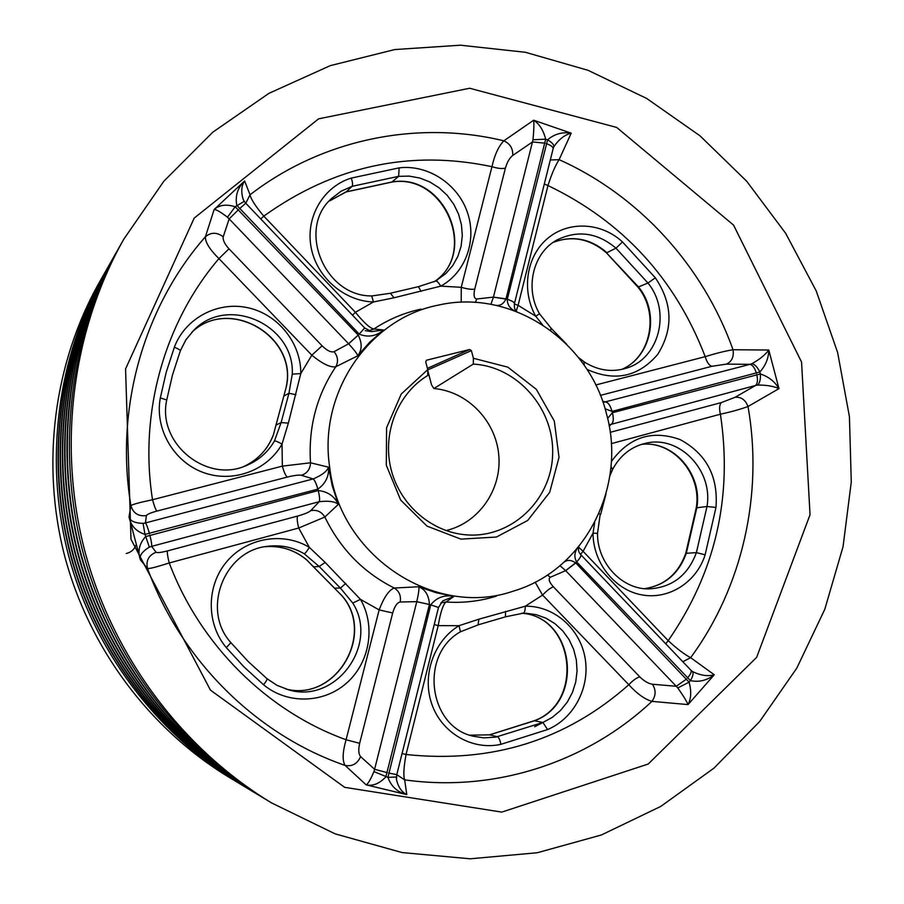 <?xml version="1.0" encoding="UTF-8"?>
<svg xmlns="http://www.w3.org/2000/svg" width="904" height="904" viewBox="0 0 904 904"><rect width="100%" height="100%" fill="white"/><g stroke="black" fill="none" stroke-linecap="round" stroke-linejoin="round"><path stroke-width="1.36" d="M104.966 272.443L99.18 282.658C53.878 363.114 40.657 463.515 64.67 556.028C89.18 648.428 149.996 729.392 228.961 777.237L239.029 783.293M801.554 362.041L733.551 225.096L616.697 127.441L469.684 88.253L318.615 118.831L194.213 218.067L125.566 368.922L130.99 539.326L210.462 690.136L344.65 787.327L501.788 812.108L648.213 764.038L756.659 657.332L810.04 514.704L801.554 362.041M603.047 402.472L749.992 364.335L726.341 364.131L711.923 366.289C709.131 365.555 706.894 362.346 705.21 356.662C715.934 353.317 725.211 351.012 733.031 349.735L768.784 350.029C768.637 358.233 765.654 365.544 759.835 371.973L612.087 411.388L605.081 408.789M490.917 304.32L493.403 297.179L507.291 299.269L547.587 139.849C554.265 134.029 562.13 131.803 571.204 133.17L559.113 159.658C555.305 165.545 551.587 174.178 547.971 185.535L544.31 184.032M505.415 168.087L474.736 289.133C473.38 295.461 474.08 298.727 476.849 298.964L493.426 297.133L532.479 141.951L512.726 155.465C509.54 158.008 507.099 162.212 505.415 168.087C502.206 168.946 497.72 168.483 491.957 166.686C494.612 154.889 498.579 146.267 503.833 140.821L533.676 120.209C539.451 123.984 543.44 130.3 545.654 139.182L506.014 298.862C503.675 303.721 500.421 305.891 496.251 305.382M228.983 248.803L322.095 345.814C327.09 350.673 331.067 352.628 334.039 351.667L348.639 343.791L358.244 335.09C362.289 343.226 362.097 350.142 357.69 355.837C357.577 354.323 354.56 350.3 348.639 343.791L229.164 218.892L223.231 236.769C222.644 239.899 224.565 243.91 228.983 248.803L218.937 258.6C209.671 249.47 205.163 242.193 205.411 236.758L214.135 209.525C219.276 204.925 226.294 203.988 235.187 206.733L358.221 335.068L359.204 334.096L236.758 205.264C235.063 195.761 237.684 187.659 244.622 180.958L250.046 194.789C250.905 199.14 255.482 206.248 263.787 216.124L260.77 218.96M167.443 550.931L297.642 516.06C304.365 514.161 308.75 512.353 310.773 510.636L319.157 501.72C319.971 500.036 319.666 496.307 318.242 490.533C327.689 491.561 334.39 496.16 338.367 504.342C334.875 501.46 328.468 500.59 319.157 501.72L151.601 546.366L156.076 552.208C157.251 552.988 161.036 552.559 167.443 550.931C167.037 552.638 167.635 556.638 169.24 562.955C156.821 566.944 149.589 568.797 147.544 568.526L140.414 559.836C137.464 551.485 139.193 543.745 145.589 536.614L318.208 490.533L317.835 489.143L145.002 534.4C135.916 531.36 130.594 525.495 129.046 516.783L130.922 505.641C132.56 504.375 139.77 502.409 152.527 499.742C154.256 506.014 155.714 509.799 156.912 511.088C150.539 512.839 147.036 514.342 146.403 515.608L145.408 522.941L313.134 478.939C321.801 475.323 326.932 471.413 328.547 467.187C329.135 476.261 325.576 483.572 317.869 489.132C316.253 483.403 314.682 480.013 313.134 478.939L301.439 475.289C298.806 474.803 294.105 475.391 287.336 477.063L156.912 511.088M402.054 753.54L406.054 754.501C403.715 767.191 403.24 775.643 404.653 779.858L406.777 794.616C397.444 792.22 391.161 786.469 387.94 777.372L430.745 604.889L429.423 604.527L385.85 776.864C379.477 783.644 372.911 786.31 366.165 784.864L345.125 765.428C342.221 760.818 342.537 752.252 346.085 739.743L359.656 743.314C358.233 749.744 358.549 754.185 360.606 756.625L374.606 769.27L416.778 601.668C418.71 593.092 419.354 588.109 418.699 586.741C425.343 589.51 428.925 595.431 429.434 604.494L416.778 601.668L400.189 601.996C397.116 602.64 394.619 606.301 392.686 612.968L359.656 743.314M564.107 562.107C567.475 559.621 571.351 559.892 575.769 562.943L689.085 682.17C691.549 690.984 691.21 698.453 688.046 704.589L651.92 701.368C644.654 699.21 636.947 693.673 628.811 684.735C632.936 680.328 636.608 677.706 639.817 676.881C644.19 681.153 648.383 683.605 652.405 684.238L676.271 686.272L565.655 570.639L559.983 565.689M665.739 643.817L668.203 640.665C676.96 648.756 684.452 654.428 690.656 657.671L714.262 674.779C707.064 680.452 699.12 682.396 690.441 680.633L576.695 561.972C574.153 557.542 574.3 553.112 577.114 548.671M602.606 401.218L606.143 402.077C608.482 402.856 610.46 405.964 612.053 411.399L612.437 412.71L760.354 373.962C768.592 376.674 774.796 381.556 778.977 388.618L748.026 406.495C740.579 409.241 731.381 411.817 720.409 414.201C719.064 408.427 719.426 404.529 721.494 402.529L735.099 397.285L755.574 385.454L608.98 424.925M542.558 324.796L535.699 316.185L518.094 305.326L516.252 311.032M611.33 461.571C629.331 436.937 652.27 429.626 680.181 439.626C706.386 453.808 718.318 476.397 715.979 507.415L705.131 554.807C696.566 582.187 668.904 599.973 641.84 594.889C614.754 590.029 593.092 562.796 593.024 533.157L594.685 522.512M578.684 547.282L583.08 551.304L593.024 533.157L597.521 533.36L600.098 514.907M461.198 302.252L461.255 287.302L491.957 166.686C410.032 149.386 333.983 165.861 263.787 216.124L355.408 312.298C363.984 322.807 370.154 328.378 373.894 328.999L383.703 330.005C376.053 336.311 367.883 337.689 359.216 334.118L364.674 327.982M365.239 330.649L371.454 331.621L383.703 330.005L369.894 342.017L357.69 355.837L335.802 366.741C330.435 367.736 322.445 363.871 311.823 355.17L300.795 373.567L288.365 423.095L282.037 444.09L282.353 466.125L310.513 462.791L328.547 467.187L332.299 486.069L338.367 504.342L324.841 517.02L298.716 528.015L309.315 547.327L325.191 562.457L360.47 599.375L379.138 609.917C384.053 597.126 389.093 589.826 394.268 588.029L418.699 586.741L436.146 592.73L454.079 596.335L446.034 602.007C443.096 604.347 440.485 612.234 438.203 625.636L459.029 625.692L478.905 619.183L525.303 606.211L542.569 595.069L535.157 582.176M606.437 413.603C588.447 339.96 510.726 288.353 438.293 305.145C369.544 318.298 318.298 392.336 329.632 466.916C339.362 555.994 434.88 618.505 513.336 591.126C584.865 570.153 627.218 486.68 606.437 413.603M371.725 296.015L373.488 301.959C343.972 301.19 316.264 276.963 311.021 246.882C305.541 216.847 323.485 186.552 351.294 178.077L399.161 167.862C427.795 164.347 457.503 183.783 467.266 211.965C477.244 240.091 465.775 272.556 440.734 286.15L393.986 297.789L373.488 301.959L355.408 312.298L352.515 315.213M119.882 246.103L118.028 249.357C68.071 338.062 53.449 449.344 80.083 551.982C107.271 654.485 174.664 744.252 261.742 796.989L264.951 798.91M118.503 248.521C68.421 337.429 53.765 448.994 80.479 551.881C107.734 654.632 175.286 744.625 262.567 797.486M837.624 352.503L816.21 290.896L785.655 233.311L746.636 181.162L699.978 135.803L646.722 98.48L588.086 70.32L525.461 52.296L460.43 45.2L394.743 49.562L330.265 65.642L268.963 93.327L212.824 132.165L163.805 181.275L123.701 239.334C72.343 330.502 57.302 445.073 84.739 550.762C112.74 656.304 182.099 748.727 271.607 802.933L335.147 833.861L402.065 852.562L470.136 858.8L537.225 852.754L601.352 834.991L660.767 806.413L713.945 768.163L759.631 721.561L796.831 668.079L824.798 609.273L843.048 546.705L851.274 482.001L849.432 416.744L837.624 352.503M123.701 239.334L121.249 243.673C70.489 333.779 55.63 446.926 82.727 551.293C110.367 655.513 178.879 746.794 267.335 800.356L271.607 802.933M116.706 251.719L114.91 254.86C65.721 342.209 51.325 451.695 77.541 552.66C104.276 653.479 170.573 741.788 256.318 793.723L259.425 795.588M115.373 254.047C66.06 341.599 51.641 451.345 77.913 552.559C104.728 653.626 171.184 742.15 257.12 794.209M113.633 257.143L111.893 260.194C63.449 346.221 49.279 453.966 75.066 553.304C101.384 652.507 166.63 739.415 251.075 790.559L254.08 792.367M112.345 259.403C63.777 345.622 49.584 453.627 75.427 553.214C101.813 652.654 167.217 739.766 251.854 791.023M110.65 262.409L108.977 265.358C61.246 350.108 47.29 456.158 72.67 553.937C98.57 651.569 162.799 737.11 245.99 787.497L248.905 789.248M109.407 264.601C61.574 349.532 47.584 455.831 73.021 553.836C98.988 651.705 163.364 737.449 246.747 787.949M107.768 267.505L106.141 270.364C59.11 353.871 45.369 458.294 70.354 554.536C95.858 650.654 159.093 734.873 241.063 784.525L243.888 786.22M106.559 269.629C59.427 353.317 45.652 457.978 70.693 554.446C96.253 650.79 159.646 735.201 241.797 784.966M103.79 274.511C57.347 356.978 43.787 460.046 68.433 555.045C93.609 649.908 156.03 733.031 236.995 782.073M427.75 369.917L471.391 350.616L473.413 358.278L507.856 367.16L536.309 389.308L554.299 421.061L559.022 457.322L549.688 492.341L527.687 520.467L496.409 537.044L460.893 539.123L427.038 526.128L400.653 500.059L386.324 465.289L386.562 427.784L401.252 394.008L427.75 369.634L427.75 375.476L425.049 377.205C396.336 396.302 382.042 435.174 391.319 470.317C400.495 505.472 432.033 532.332 466.419 534.852C511.178 538.513 551.35 500.375 552.626 454.701C554.593 409.071 517.653 366.459 473.289 364.097L433.875 388.539L431.558 384.878L427.75 370.459M471.391 350.616L469.651 349.52L426.473 360.221L425.716 361.916L427.75 369.634M427.75 375.476L423.693 378.132M473.289 364.097L473.413 358.278M512.726 155.465C513.11 148.629 510.15 143.736 503.833 140.821C418.168 120.04 322.931 138.583 250.046 194.789L245.786 203.23L244.272 201.4M545.033 143.16L532.479 141.951L532.964 139.747C533.88 130.797 534.117 124.289 533.676 120.209L571.204 133.17C564.661 134.82 558.841 139.385 553.768 146.866L553.146 148.64M474.736 289.133C471.594 289.653 467.097 289.043 461.255 287.302L440.734 286.15C438.587 282.489 436.835 280.805 435.468 281.087L418.213 286.737M726.341 364.131C731.822 361.656 734.059 356.865 733.031 349.735C703.278 266.33 639.614 195.705 559.113 159.658L550.31 159.997M476.849 298.964L475.289 302.422M595.77 384.991L705.21 356.662C675.186 278.579 622.777 221.536 547.971 185.535L518.094 305.326L514.365 303.925M514.263 310.66C509.607 308.185 507.28 304.399 507.28 299.303C512.093 300.919 514.478 302.354 514.433 303.631L514.433 303.631C514.037 307.575 514.839 310.253 516.839 311.631M546.287 143.589C550.988 145.318 553.271 147.024 553.124 148.719L553.011 148.979M532.964 139.747L545.654 139.182L547.587 139.849C552.197 142.572 554.254 144.911 553.768 146.866M390.268 293.291L371.996 295.924C324.638 296.817 296.614 228.791 331.655 198.439L341.158 191.185L352.074 186.337C352.91 185.004 352.639 182.258 351.294 178.077M283.709 396.381L286.353 386.618L283.822 396.065L288.941 393.263L292.274 374.166C294.919 325.067 227.672 294.444 193.659 330.401L185.908 339.791L180.359 350.684M166.675 400.088L166.743 400.009C157.002 443.197 206.406 483.47 246.001 465.684C258.318 460.656 267.799 452.429 274.443 440.994L281.121 422.575L288.941 393.263L295.913 394.709M288.365 423.095L281.121 422.575L275.98 425.083L283.822 396.065L273.46 434.587C267.889 449.231 257.979 459.876 243.741 466.52C258.047 459.842 267.991 449.164 273.573 434.474M267.064 678.768L277.155 685.424L288.399 689.752C335.779 704.465 379.375 644.518 352.763 603.058L340.424 588.097L334.412 588.12L341.271 595.069L313.428 566.808L306.546 559.802L313.598 566.853L319.157 566.48L304.252 553.768C292.93 547.169 280.726 544.683 267.64 546.31C224.271 550.186 200.959 609.793 230.859 642.62L230.769 642.574M547.372 575.046L550.366 577.238C548.084 578.82 549.09 582.006 553.384 586.809L639.817 676.881M223.231 236.769C216.892 232.136 210.948 232.136 205.411 236.758C143.77 306.772 114.605 408.585 130.922 505.641C133.17 513.246 138.335 516.568 146.403 515.608M238.509 209.671L229.164 218.892L227.469 217.209C220.531 211.931 216.09 209.378 214.135 209.525L244.622 180.958C241.436 185.58 240.927 191.648 243.086 199.162L243.978 200.914M322.095 345.814L311.823 355.17L218.937 258.6C164.517 322.152 138.787 412.879 152.527 499.742L282.353 466.125C284.071 472.272 285.732 475.911 287.336 477.063M334.039 351.667C337.972 356.549 338.559 361.577 335.802 366.741C316.671 395.353 308.241 427.377 310.513 462.791C310.264 469.097 307.247 473.267 301.439 475.289M420.948 309.123C404.122 312.761 388.437 319.383 373.894 328.999L368.843 330.796M156.076 552.208C148.584 555.361 145.736 560.796 147.544 568.526C181.32 660.96 256.962 735.042 345.125 765.428C352.221 766.716 357.385 763.778 360.606 756.625M149.838 535.078C151.341 540.999 151.928 544.773 151.601 546.366L149.341 547.123C142.097 551.621 139.114 555.858 140.414 559.836L129.046 516.783C129.871 520.873 134.549 523.077 143.069 523.393L145.408 522.941C146.482 524.173 147.838 527.744 149.454 533.642M297.642 516.06C296.817 517.845 297.167 521.823 298.716 528.015L169.24 562.955C200.202 645.253 267.392 711.403 346.085 739.743L379.138 609.917L392.686 612.968M310.773 510.636C316.829 509.528 321.519 511.664 324.841 517.02C340.356 548.931 363.498 572.605 394.268 588.029C399.218 591.148 401.195 595.804 400.189 601.996M396.743 774.638L404.653 779.858C495.765 792.695 587.702 761.756 651.92 701.368C655.965 695.707 656.123 690.001 652.405 684.238M396.381 777.101L396.449 779.542C398.291 787.147 401.726 792.164 406.777 794.616L366.165 784.864C367.939 784.017 370.538 779.587 373.962 771.575L374.606 769.27L387.285 772.671M434.282 624.551L438.203 625.636L406.054 754.501C491.889 763.507 566.141 740.252 628.811 684.735L542.569 595.069C546.784 590.674 550.389 587.916 553.384 586.809M440.813 602.911L446.034 602.007C463.243 603.171 479.99 601.228 496.273 596.188M454.079 596.335L442.677 600.923L438.542 607.465L430.756 604.855C436.53 597.476 444.305 594.64 454.079 596.335M682.814 661.728L690.656 657.671C742.851 586.56 763.326 493.708 748.026 406.495C745.393 399.794 741.088 396.72 735.099 397.285M690.927 670.237L692.34 671.469C700.453 675.48 707.764 676.576 714.262 674.779L688.046 704.589C686.418 700.815 682.995 695.266 677.785 687.944L676.271 686.272L686.588 679.028M580.504 554.389L583.08 551.304L668.203 640.665C715.448 572.413 732.85 496.929 720.409 414.201L611.285 443.649M756.399 373.25C754.806 367.973 752.67 365.001 749.992 364.335L751.992 363.668C759.688 359.34 765.292 354.797 768.784 350.029L778.977 388.618C773.575 386.2 766.468 385.002 757.642 385.047L755.574 385.454C757.575 383.567 757.959 379.929 756.738 374.55M607.635 418.428L612.404 412.721C613.692 418.236 613.511 421.908 611.861 423.739L609.217 426.213M239.526 208.711L245.764 203.219L364.662 327.949L359.216 334.118M227.469 217.209L235.187 206.733L244.272 201.355L243.086 199.162M149.341 547.123L145.002 534.4L143.069 523.393M396.381 777.011L387.94 777.372L373.962 771.575M438.474 607.567L396.777 774.683L388.641 772.999M396.449 779.542L396.777 774.683M578.876 546.536C577.95 549.677 578.571 552.378 580.752 554.649L580.752 554.649C581.408 555.734 580.052 558.175 576.673 561.96L565.655 570.639L550.366 577.238M692.34 671.469C693.73 672.938 693.097 675.989 690.441 680.633L689.085 682.17L677.785 687.944M690.656 670.011L690.882 670.18C691.842 671.582 690.701 674.203 687.458 678.034M751.992 363.668C754.851 364.357 757.462 367.126 759.835 371.973L760.354 373.962C760.693 379.341 759.778 383.036 757.642 385.047M274.443 440.994C275.641 440.869 278.172 441.898 282.037 444.09C267.087 470.747 232.475 483.425 203.016 472.385C173.489 461.582 154.527 428.654 160.324 397.896L166.234 372.177L174.359 347.226C185.162 318.197 217.627 301.032 247.786 307.722C278.014 314.185 301.077 343 300.795 373.567L292.274 374.166M352.763 603.058L360.47 599.375C375.804 625.805 369.985 662.248 346.899 682.791C323.982 703.515 287.291 704.634 263.561 684.746L244.17 667.073L226.328 647.637C206.089 623.76 206.304 585.758 226.644 561.779C246.803 537.631 283.155 531.541 309.315 547.327C307.044 551.146 305.349 553.293 304.252 553.768M523.19 613.194L523.224 613.194C524.546 612.765 525.235 610.437 525.303 606.211C553.779 605.646 579.78 628.201 585.001 657.57C590.414 686.904 574.187 718.465 547.564 729.562L500.906 744.331C472.555 750.715 441.999 733.246 431.92 704.431C421.626 675.695 433.739 640.947 459.029 625.692L460.43 631.715M612.381 469.199L610.98 466.475M553.169 242.385C572.514 235.108 590.448 238.532 606.968 252.657L615.963 248.171C597.465 232.633 577.882 229.865 557.203 239.854C533.315 252.329 524.354 287.867 539.518 313.79L535.699 316.185C521.122 290.376 526.512 255.99 547.666 238.385C568.684 220.576 601.522 222.373 622.494 241.956L655.332 277.799C672.689 303.631 673.469 329.18 657.66 354.458C638.314 376.945 614.743 381.917 586.933 369.363M584.244 365.329L584.12 362.233M433.875 388.539C467.391 391.296 495.923 420.857 498.782 455.232C501.912 489.572 478.77 523.054 445.977 530.569M135.905 545.168C134.176 549.621 130.967 552.389 126.277 553.474M534.671 726.748L543.101 722.375M427.411 368.357L469.651 349.52M435.502 281.065L445.875 273.539L452.734 265.618L457.865 256.408L461.096 246.261L462.306 235.571L461.447 224.734L458.565 214.158L453.763 204.247L447.22 195.366L439.174 187.862L429.92 182.009L419.829 178.043L409.252 176.122L398.607 176.337L352.074 186.337L346.277 191.829L392.234 181.919C445.231 172.901 478.487 252.804 434.033 281.833C478.171 253.21 444.723 173.026 391.918 182.077L398.607 176.337L399.161 167.862M328.977 201.219L345.791 191.987M506.014 298.862L493.426 297.133M507.28 299.303L507.291 299.269C512.093 300.885 514.478 302.32 514.444 303.574M421.061 291.416L418.439 286.658L390.392 293.235L393.986 297.789M286.218 386.754C297.653 336.48 229.141 296.218 191.817 332.288C229.311 296.128 297.8 336.322 286.353 386.618M306.546 559.802C294.568 549.892 280.805 545.53 265.256 546.694C280.873 545.519 294.681 549.903 306.705 559.836M345.78 583.408L340.424 588.097L319.157 566.48L325.191 562.457M341.452 595.126C376.324 633.286 336.378 702.171 285.867 689.017C336.186 702.171 376.132 633.207 341.271 595.069M478.905 619.183L478.035 624.913L460.701 631.67C419.162 654.27 428.281 727.098 473.628 736.297L483.821 737.879L495.821 737.11L542.897 722.465L552.242 717.392L560.48 710.51L567.294 702.092L572.447 692.453L575.746 681.955L577.057 671.017L576.356 660.044L573.667 649.434L569.079 639.591L562.774 630.902L554.977 623.67L545.982 618.178L536.128 614.652L525.789 613.217M521.755 613.251C574.639 616.686 585.035 702.408 534.592 720.725L489.753 734.828L469.933 735.178L489.753 734.828L497.516 736.771C498.884 737.517 500.025 740.037 500.906 744.331M521.732 613.251C574.164 616.483 584.526 702.555 534.23 720.748L542.897 722.465L547.564 729.562M597.521 533.36C597.137 563.339 622.393 589.781 649.275 588.888C672.248 587.408 687.955 575.317 696.385 552.615L706.984 506.511C713.369 470.566 679.514 435.05 646.032 443.186C631.568 446.463 620.506 455.051 612.856 468.939L609.85 475.967M641.377 444.406C673.209 440.214 702.713 474.114 696.848 507.63L686.339 553.146C678.927 573.633 664.982 585.476 644.529 588.673M644.495 588.662C664.587 585.543 678.339 573.769 685.763 553.35L696.385 552.615L705.131 554.807M641.354 444.418C672.587 440.237 702.137 474.114 696.261 507.833L706.984 506.511L715.979 507.415M578.424 357.464L584.662 362.221C598.132 370.493 611.94 372.504 626.099 368.256C659.31 358.854 671.299 311.168 647.953 283.031L615.963 248.171L622.494 241.956M606.347 252.736L638.574 287.043C660.27 313.326 651.287 357.464 621.455 369.476C650.733 357.747 659.762 313.598 637.975 287.156L647.953 283.031L655.332 277.799M711.923 366.289L600.392 395.387M610.166 432.349L721.494 402.529M348.605 343.746L358.244 335.09M319.101 501.743C319.937 500.048 319.632 496.319 318.208 490.533L318.242 490.533M317.869 489.132L317.835 489.143C316.231 483.414 314.637 480.013 313.078 478.95M438.53 607.522L430.756 604.855M429.434 604.494L416.767 601.725M576.695 561.972L576.673 561.96C580.074 558.197 581.441 555.768 580.786 554.683M575.769 562.943L565.689 570.684M612.087 411.388L612.053 411.399C610.482 405.964 608.516 402.845 606.188 402.065M612.404 412.721L612.437 412.71C613.726 418.224 613.556 421.897 611.918 423.727M174.359 347.226C178.269 348.82 180.258 350.006 180.348 350.786L180.291 350.865M193.659 330.401L185.896 339.836L180.348 350.786L172.461 375.024L166.743 400.009L160.324 397.896M313.428 566.808L334.333 587.95M226.328 647.637L230.859 642.62L248.182 661.502L266.996 678.678C267.313 679.401 266.171 681.424 263.561 684.746M266.906 678.633L277.121 685.401L288.399 689.752M489.245 734.929L534.23 720.748M505.426 616.81L505.585 611.353M523.224 613.194L505.664 616.777L477.9 624.924M599.058 513.393L600.561 514.692L605.985 493.934M550.875 328.559L550.683 330.435M514.455 303.529L553.124 148.719M391.918 182.077L346.062 191.964L328.977 201.23M437.559 279.878L435.468 281.087M371.454 331.621L364.662 327.949M690.882 670.18L580.82 554.728M275.98 425.083L273.46 434.587M696.261 507.833L685.763 553.35M637.975 287.156L606.369 252.758C589.871 238.701 572.13 235.243 553.146 242.396M539.518 313.79L551.372 328.514L566.729 344.322"/></g></svg>
